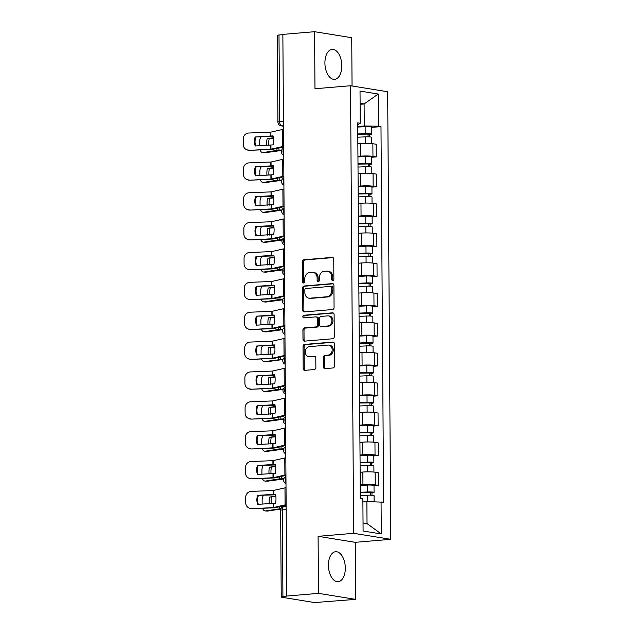 <?xml version="1.0" encoding="UTF-8"?>
<svg xmlns="http://www.w3.org/2000/svg" width="634" height="634" viewBox="0 0 634 634"><rect width="100%" height="100%" fill="white"/><g stroke="black" fill="none" stroke-linecap="round" stroke-linejoin="round"><path stroke-width="0.95" d="M332.787 280.513A1.323 1.086 -80.8 0 0 333.872 279.103L333.738 259.14A1.894 1.553 -80.8 0 0 332.161 257.388L303.995 259.774A1.894 1.553 -80.8 0 0 302.442 261.787L302.584 281.75A1.323 1.086 -80.8 0 0 304.772 281.567L304.756 278.984A6.055 4.977 -80.8 0 1 309.717 272.549L312.071 272.351A6.055 4.977 -80.8 0 1 313.077 272.382A6.055 4.977 -80.8 0 1 317.119 277.938L317.135 280.521A1.323 1.086 -80.8 0 0 319.322 280.339L319.306 277.755A6.055 4.977 -80.8 0 1 324.267 271.312L326.621 271.114A6.055 4.977 -80.8 0 1 327.627 271.154A6.055 4.977 -80.8 0 1 331.669 276.709L331.685 279.293A1.323 1.086 -80.8 0 0 332.787 280.513M345.316 568.064A15.034 8.385 85.2 0 0 335.6 551.723A15.034 8.385 85.2 0 0 328.42 565.33A15.034 8.385 85.2 0 0 338.136 581.671A15.034 8.385 85.2 0 0 345.316 568.064M341.805 65.738A15.034 8.385 85.2 0 0 332.089 49.397A15.034 8.385 85.2 0 0 324.909 63.012A15.034 8.385 85.2 0 0 334.625 79.353A15.034 8.385 85.2 0 0 341.805 65.738M323.451 366.896A1.894 1.553 -80.8 0 0 325.028 368.647L332.929 367.974A1.894 1.553 -80.8 0 0 334.483 365.961L334.324 343.786A1.894 1.553 -80.8 0 0 332.747 342.043L304.589 344.428A1.894 1.553 -80.8 0 0 303.036 346.441L303.187 368.616A1.894 1.553 -80.8 0 0 304.764 370.359L314.313 369.551A1.894 1.553 -80.8 0 0 315.859 367.538L315.795 358.051A1.894 1.553 -80.8 0 0 314.218 356.3L309.487 356.704A5.056 4.161 -80.8 0 1 308.647 356.673A5.056 4.161 -80.8 0 1 305.287 351.521A5.056 4.161 -80.8 0 1 309.416 346.647L327.952 345.078A5.056 4.161 -80.8 0 1 328.8 345.11A5.056 4.161 -80.8 0 1 332.161 350.261A5.056 4.161 -80.8 0 1 328.024 355.135L324.933 355.397A1.894 1.553 -80.8 0 0 323.388 357.41L323.451 366.896L324.537 367.07A1.894 1.553 -80.8 0 0 325.305 368.623M353.645 533.313L318.102 536.324L318.498 593.369L286.782 596.055L282.859 34.387L314.575 31.7L314.979 88.744L350.523 85.741L353.645 533.313L390.79 539.312L387.667 91.74L350.523 85.741M332.517 309.535A1.894 1.553 -80.8 0 0 334.07 307.522L333.92 285.348A1.894 1.553 -80.8 0 0 332.343 283.604L304.177 285.989A1.894 1.553 -80.8 0 0 302.624 288.002L302.783 310.177A1.894 1.553 -80.8 0 0 304.36 311.92L332.517 309.535M334.118 314.567L334.276 336.741A1.894 1.553 -80.8 0 1 332.723 338.754L304.566 341.14A1.894 1.553 -80.8 0 1 302.989 339.396L302.917 329.902A1.894 1.553 -80.8 0 1 304.471 327.889L315.891 326.922A1.894 1.553 -80.8 0 0 317.444 324.917L317.396 318.617A1.894 1.553 -80.8 0 0 315.819 316.873L303.932 317.88A1.323 1.086 -80.8 0 1 303.916 315.249L332.541 312.824A1.894 1.553 -80.8 0 1 334.118 314.567M318.498 593.369L355.65 599.368L317.903 602.3A3.852 0.444 179.6 0 1 312.546 602.221L281.9 597.268A3.852 0.444 179.6 0 1 281.234 597.022L280.632 510.307A3.852 0.444 -0.4 0 1 282.32 509.926L282.923 596.649A3.852 0.444 179.6 0 0 281.234 597.022M352.06 85.986L351.727 37.699L314.575 31.7M355.65 599.368L355.246 542.324L390.79 539.312M286.782 596.055L282.923 596.649M283.469 121.371L279.61 121.696A3.852 0.444 -0.4 0 0 277.922 122.077L277.312 35.353A3.852 0.444 -0.4 0 1 279 34.981L279.61 121.696A3.852 2.148 85.2 0 0 281.797 125.881L283.501 126.15M282.859 34.656L279 34.981M357.941 156.4L360.635 156.178A8.868 1.014 -0.4 0 1 372.951 156.36L372.863 143.72A8.868 1.014 179.6 0 0 360.548 143.538L357.845 143.767M372.863 143.72L376.168 144.259L376.255 156.891L371.722 157.28M372.951 156.36L376.255 156.891M371.936 187.141L376.461 186.753L376.374 174.12L373.069 173.589A8.868 1.014 179.6 0 0 360.762 173.407L358.059 173.629M358.147 186.269L360.849 186.039A8.868 1.014 -0.4 0 1 373.157 186.222L376.461 186.753M372.142 217.002L376.675 216.622L376.58 203.982L373.283 203.451A8.868 1.014 179.6 0 0 360.968 203.268L358.265 203.498M358.353 216.131L361.055 215.901A8.868 1.014 -0.4 0 1 373.371 216.083L376.675 216.622M372.348 246.864L376.881 246.483L376.794 233.851L373.489 233.312A8.868 1.014 179.6 0 0 361.174 233.13L358.472 233.36M358.567 245.992L361.261 245.762A8.868 1.014 -0.4 0 1 373.577 245.952L376.881 246.483M372.554 276.733L377.087 276.345L377 263.712L373.695 263.181A8.868 1.014 179.6 0 0 361.38 262.991L358.685 263.221M358.773 275.861L361.475 275.632A8.868 1.014 -0.4 0 1 373.783 275.814L377.087 276.345M372.768 306.594L377.293 306.214L377.206 293.574L373.909 293.043A8.868 1.014 179.6 0 0 361.594 292.86L358.892 293.09M358.979 305.723L361.681 305.493A8.868 1.014 -0.4 0 1 373.997 305.675L377.293 306.214M372.974 336.456L377.507 336.075L377.42 323.443L374.115 322.904A8.868 1.014 179.6 0 0 361.8 322.722L359.098 322.952M359.185 335.584L361.887 335.354A8.868 1.014 -0.4 0 1 374.203 335.544L377.507 336.075M373.18 366.325L377.713 365.937L377.626 353.304L374.322 352.773A8.868 1.014 179.6 0 0 362.006 352.583L359.312 352.813M359.399 365.446L362.101 365.224A8.868 1.014 -0.4 0 1 374.409 365.406L377.713 365.937M373.394 396.187L377.919 395.806L377.832 383.166L374.528 382.635A8.868 1.014 179.6 0 0 362.22 382.453L359.518 382.674M359.605 395.315L362.307 395.085A8.868 1.014 -0.4 0 1 374.623 395.267L377.919 395.806M373.6 426.048L378.133 425.668L378.046 413.035L374.742 412.496A8.868 1.014 179.6 0 0 362.426 412.314L359.724 412.544M359.811 425.176L362.513 424.946A8.868 1.014 -0.4 0 1 374.829 425.129L378.133 425.668M373.806 455.917L378.339 455.529L378.252 442.897L374.948 442.358A8.868 1.014 179.6 0 0 362.632 442.175L359.938 442.405M360.025 455.038L362.719 454.816A8.868 1.014 -0.4 0 1 375.035 454.998L378.339 455.529M374.02 485.779L378.546 485.39L378.458 472.758L375.154 472.227A8.868 1.014 179.6 0 0 362.846 472.045L360.144 472.267M360.231 484.907L362.933 484.677A8.868 1.014 -0.4 0 1 375.249 484.859L378.546 485.39M357.727 126.538L364.257 125.984L364.098 103.968L360.112 103.326M360.112 104.309L364.098 103.968L378.221 94.038L378.443 126.198L364.257 125.984M357.719 124.795L360.247 123.258L360.025 91.098L378.221 94.038M363.036 522.947L367.031 523.597L366.88 501.581L383.61 502.207L380.986 126.61L378.443 126.198M381.066 501.795L381.288 533.955L363.092 531.015L362.87 498.855L360.326 498.443L357.703 122.845L360.247 123.258M318.102 536.324L355.246 542.324M366.88 501.581L362.894 501.922M371.516 127.41L380.986 126.61M367.031 523.597L381.288 533.955M333.135 280.41A1.323 1.086 -80.8 0 1 332.763 279.467L332.747 276.884A6.055 4.977 -80.8 0 0 328.705 271.328L327.627 271.154M313.077 272.382L314.155 272.565A6.055 4.977 -80.8 0 1 318.197 278.112L318.22 280.696A1.323 1.086 -80.8 0 0 318.585 281.647M332.961 257.594L305.081 259.948A1.894 1.553 -80.8 0 0 303.527 261.961L303.67 281.932A1.323 1.086 -80.8 0 0 304.035 282.875M333.143 283.802L305.263 286.164A1.894 1.553 -80.8 0 0 303.71 288.177L303.868 310.351A1.894 1.553 -80.8 0 0 304.637 311.896M331.74 287.606A1.323 1.086 -80.8 0 0 330.639 286.378L305.921 288.478A1.323 1.086 -80.8 0 0 304.835 289.881L304.851 292.607A6.055 4.977 -80.8 0 0 308.893 298.162A6.055 4.977 -80.8 0 0 309.899 298.194L326.795 296.767A6.055 4.977 -80.8 0 0 331.764 290.332L331.74 287.606L332.826 287.781A1.323 1.086 -80.8 0 0 331.717 286.56M308.893 298.162L309.978 298.337A6.055 4.977 -80.8 0 0 310.985 298.368L309.899 298.194M332.826 287.781L332.842 290.507A6.055 4.977 -80.8 0 1 327.881 296.942L310.985 298.368M316.136 316.881L317.222 317.055A1.894 1.553 -80.8 0 1 318.482 318.791L318.53 325.091A1.894 1.553 -80.8 0 1 316.976 327.096L305.556 328.071A1.894 1.553 -80.8 0 0 304.003 330.076L304.066 339.57A1.894 1.553 -80.8 0 0 304.843 341.116M333.349 313.022L304.994 315.423A1.323 1.086 -80.8 0 0 304.352 317.84M327.746 325.924A5.056 4.161 -80.8 0 0 331.875 321.05A5.056 4.161 -80.8 0 0 328.515 315.898A5.056 4.161 -80.8 0 0 327.675 315.867L321.145 316.421A1.894 1.553 -80.8 0 0 319.591 318.434L319.631 324.727A1.894 1.553 -80.8 0 0 321.208 326.478L328.824 326.098A5.056 4.161 -80.8 0 0 332.961 321.224A5.056 4.161 -80.8 0 0 329.601 316.073L328.515 315.898M320.899 326.462L321.977 326.637A1.894 1.553 -80.8 0 0 322.294 326.653L321.208 326.478M328.824 326.098L322.294 326.653M328.8 345.11L329.878 345.284A5.056 4.161 -80.8 0 1 333.238 350.436A5.056 4.161 -80.8 0 1 329.109 355.309L326.019 355.571A1.894 1.553 -80.8 0 0 324.465 357.584L324.537 367.07M308.647 356.673L309.725 356.847A5.056 4.161 -80.8 0 0 310.573 356.879L309.487 356.704M315.027 356.498L310.573 356.879M333.555 342.241L305.667 344.603A1.894 1.553 -80.8 0 0 304.122 346.616L304.272 368.79A1.894 1.553 -80.8 0 0 305.049 370.335M281.496 150.48L265.202 152.707A5.777 3.487 94.6 0 1 264.703 152.723L262.706 152.564A5.777 3.487 -85.4 0 0 263.213 152.54L265.202 152.707M281.599 150.187L276.979 150.377L263.213 152.54M273.373 138.196L267.16 138.695L273.325 137.729M259.655 145.812L259.623 141.802A5.777 3.487 -85.4 0 1 260.946 137.055M260.075 149.917A5.777 3.487 -85.4 0 0 262.706 152.564M267.16 138.695A11.951 7.204 -85.4 0 0 266.803 145.527M269.157 138.862A11.951 7.204 -85.4 0 0 268.768 145.455M357.806 137.198L365.2 136.857A4.818 0.555 -0.4 0 1 371.587 137.332L371.627 143.569M357.782 134.25L369.059 134.099L368.045 134.321L368.061 136.825M357.782 133.948L365.184 133.6A4.818 0.555 -0.4 0 1 371.564 134.083A4.818 0.555 -0.4 0 1 369.456 134.551L369.471 136.896M357.734 127.054L365.136 126.713A4.818 0.555 -0.4 0 1 371.516 127.188L371.564 134.083M368.037 133.885L369.456 134.551M255.185 136.984A11.951 11.428 111.8 0 0 255.248 145.978L273.096 144.861A11.951 5.476 -87 0 0 273.476 140.273A11.951 5.476 -87 0 0 273.032 135.866L255.185 136.984L273.143 136.461M283.644 146.343A9.637 1.102 179.6 0 0 282.59 146.541L270.829 149.204L249.527 150.329A5.777 5.532 111.8 0 1 247.339 149.957L246.666 149.687A5.777 5.532 -68.2 0 0 248.853 150.06M283.644 146.922L272.24 149.426L249.527 150.329M283.525 129.312A9.637 1.102 179.6 0 0 282.471 129.502L270.71 132.165L248.734 133.021A5.777 5.532 -68.2 0 0 243.21 138.981L243.25 144.536A5.777 5.532 -68.2 0 0 246.666 149.687M255.811 145.963A11.951 11.428 111.8 0 1 255.867 137.253M281.702 180.341L265.408 182.568A5.777 3.487 94.6 0 1 264.909 182.584L262.912 182.426A5.777 3.487 -85.4 0 0 263.419 182.41L265.408 182.568M281.805 180.056L277.185 180.246L263.419 182.41M273.579 168.058L267.374 168.565L273.531 167.598M259.861 175.673L259.837 171.663A5.777 3.487 -85.4 0 1 261.153 166.924M260.281 179.787A5.777 3.487 -85.4 0 0 262.912 182.426M267.374 168.565A11.951 7.204 -85.4 0 0 267.009 175.396M269.363 168.723A11.951 7.204 -85.4 0 0 268.974 175.317M358.012 167.067L365.414 166.718A4.818 0.555 -0.4 0 1 371.793 167.202L371.833 173.431M357.988 164.111L369.265 163.96L368.251 164.19L368.267 166.694M357.988 163.81L365.39 163.469A4.818 0.555 -0.4 0 1 371.77 163.944A4.818 0.555 -0.4 0 1 369.662 164.412L369.677 166.758M357.941 156.915L365.342 156.574A4.818 0.555 -0.4 0 1 371.722 157.05L371.77 163.944M368.251 163.746L368.251 164.19L369.662 164.412M281.916 210.211L265.622 212.43A5.777 3.487 94.6 0 1 265.115 212.453L263.126 212.287A5.777 3.487 -85.4 0 0 263.625 212.271L265.622 212.43M282.019 209.917L277.399 210.108L263.625 212.271M273.793 197.927L267.58 198.426L273.745 197.459M260.075 205.535L260.043 201.525A5.777 3.487 -85.4 0 1 261.359 196.786M260.487 209.648A5.777 3.487 -85.4 0 0 263.126 212.287M267.58 198.426A11.951 7.204 -85.4 0 0 267.223 205.257M269.569 198.585A11.951 7.204 -85.4 0 0 269.181 205.178M358.218 196.928L365.62 196.588A4.818 0.555 -0.4 0 1 371.999 197.063L372.047 203.292M358.202 193.972L369.471 193.822L368.457 194.052L368.481 196.556M358.194 193.671L365.596 193.33A4.818 0.555 -0.4 0 1 371.976 193.806A4.818 0.555 -0.4 0 1 369.868 194.281L369.884 196.619M358.147 186.784L365.549 186.436A4.818 0.555 -0.4 0 1 371.928 186.919L371.976 193.806M368.457 193.616L369.868 194.281M255.391 166.845A11.951 11.428 111.8 0 0 255.454 175.848L273.302 174.722A11.951 5.476 -87 0 0 273.682 170.134A11.951 5.476 -87 0 0 273.238 165.728L255.391 166.845L273.349 166.322M283.85 176.212A9.637 1.102 179.6 0 0 282.796 176.403L271.043 179.065L249.741 180.199A5.777 5.532 111.8 0 1 247.553 179.818L246.872 179.549A5.777 5.532 -68.2 0 0 249.059 179.921M283.858 176.783L272.446 179.295L249.741 180.199M283.731 159.174A9.637 1.102 179.6 0 0 282.677 159.364L270.924 162.027L248.94 162.89A5.777 5.532 -68.2 0 0 243.416 168.85L243.456 174.398A5.777 5.532 -68.2 0 0 246.872 179.549M256.017 175.824A11.951 11.428 111.8 0 1 256.073 167.122M255.605 196.714A11.951 11.428 111.8 0 0 255.668 205.709L273.508 204.592A11.951 5.476 -87 0 0 273.888 199.995A11.951 5.476 -87 0 0 273.452 195.589L255.605 196.714L273.563 196.191M284.056 206.074A9.637 1.102 179.6 0 0 283.01 206.264L271.249 208.927L249.947 210.06A5.777 5.532 111.8 0 1 247.759 209.688L247.078 209.41A5.777 5.532 -68.2 0 0 249.273 209.791M284.064 206.644L272.66 209.157L249.947 210.06M283.937 189.035A9.637 1.102 179.6 0 0 282.891 189.225L271.13 191.888L249.154 192.752A5.777 5.532 -68.2 0 0 243.622 198.711L243.662 204.267A5.777 5.532 -68.2 0 0 247.078 209.41M256.231 205.685A11.951 11.428 111.8 0 1 256.279 196.984M282.122 240.072L265.828 242.291A5.777 3.487 94.6 0 1 265.321 242.315L263.332 242.156A5.777 3.487 -85.4 0 0 263.839 242.133L265.828 242.291M282.225 239.779L277.605 239.969L263.839 242.133M273.999 227.788L267.786 228.288L273.951 227.321M260.281 235.404L260.249 231.394A5.777 3.487 -85.4 0 1 261.573 226.647M260.701 239.509A5.777 3.487 -85.4 0 0 263.332 242.156M267.786 228.288A11.951 7.204 -85.4 0 0 267.429 235.119M269.783 228.454A11.951 7.204 -85.4 0 0 269.395 235.048M358.432 226.79L365.826 226.449A4.818 0.555 -0.4 0 1 372.213 226.924L372.253 233.153M358.408 223.842L369.685 223.691L368.671 223.913L368.687 226.417M358.408 223.533L365.81 223.192A4.818 0.555 -0.4 0 1 372.19 223.675A4.818 0.555 -0.4 0 1 370.074 224.143L370.097 226.481M358.361 216.646L365.755 216.305A4.818 0.555 -0.4 0 1 372.142 216.78L372.19 223.675M368.663 223.477L370.074 224.143M282.328 269.933L266.034 272.16A5.777 3.487 94.6 0 1 265.535 272.176L263.538 272.018A5.777 3.487 -85.4 0 0 264.045 272.002L266.034 272.16M282.431 269.648L277.811 269.838L264.045 272.002M274.205 257.65L268 258.157L274.157 257.182M260.487 265.266L260.463 261.256A5.777 3.487 -85.4 0 1 261.779 256.508M260.907 269.379A5.777 3.487 -85.4 0 0 263.538 272.018M268 258.157A11.951 7.204 -85.4 0 0 267.635 264.988M269.989 258.315A11.951 7.204 -85.4 0 0 269.601 264.909M358.638 256.651L366.04 256.31A4.818 0.555 -0.4 0 1 372.42 256.794L372.459 263.023M358.614 253.703L369.891 253.552L368.877 253.782L368.893 256.287M358.614 253.402L366.016 253.061A4.818 0.555 -0.4 0 1 372.396 253.537A4.818 0.555 -0.4 0 1 370.288 254.004L370.304 256.35M358.567 246.507L365.969 246.166A4.818 0.555 -0.4 0 1 372.348 246.642L372.396 253.537M368.877 253.338L368.877 253.782L370.288 254.004M282.534 299.795L266.248 302.022A5.777 3.487 94.6 0 1 265.741 302.046L263.752 301.879A5.777 3.487 -85.4 0 0 264.251 301.863L266.248 302.022M282.645 299.51L278.025 299.7L264.251 301.863M274.419 287.519L268.206 288.018L274.371 287.051M260.701 295.127L260.669 291.117A5.777 3.487 -85.4 0 1 261.985 286.378M261.113 299.24A5.777 3.487 -85.4 0 0 263.752 301.879M268.206 288.018A11.951 7.204 -85.4 0 0 267.849 294.85M270.195 288.177A11.951 7.204 -85.4 0 0 269.807 294.77M358.844 286.52L366.246 286.18A4.818 0.555 -0.4 0 1 372.626 286.655L372.673 292.884M358.828 283.564L370.097 283.414L369.083 283.644L369.107 286.148M358.82 283.263L366.222 282.923A4.818 0.555 -0.4 0 1 372.602 283.398A4.818 0.555 -0.4 0 1 370.494 283.873L370.51 286.211M358.773 276.369L366.175 276.028A4.818 0.555 -0.4 0 1 372.554 276.511L372.602 283.398M369.083 283.208L370.494 283.873M255.811 226.576A11.951 11.428 111.8 0 0 255.874 235.571L273.722 234.453A11.951 5.476 -87 0 0 274.102 229.865A11.951 5.476 -87 0 0 273.658 225.458L255.811 226.576L273.769 226.053M284.27 235.935A9.637 1.102 179.6 0 0 283.216 236.125L271.455 238.788L250.153 239.921A5.777 5.532 111.8 0 1 247.965 239.549L247.292 239.28A5.777 5.532 -68.2 0 0 249.479 239.652M284.27 236.514L272.866 239.018L250.153 239.921M284.151 218.896A9.637 1.102 179.6 0 0 283.097 219.095L271.336 221.757L249.36 222.613A5.777 5.532 -68.2 0 0 243.836 228.573L243.876 234.128A5.777 5.532 -68.2 0 0 247.292 239.28M256.437 235.555A11.951 11.428 111.8 0 1 256.493 226.845M256.017 256.437A11.951 11.428 111.8 0 0 256.081 265.44L273.928 264.315A11.951 5.476 -87 0 0 274.308 259.726A11.951 5.476 -87 0 0 273.864 255.32L256.017 256.437L273.975 255.914M284.476 265.804A9.637 1.102 179.6 0 0 283.422 265.995L271.669 268.657L250.367 269.791A5.777 5.532 111.8 0 1 248.179 269.41L247.498 269.141A5.777 5.532 -68.2 0 0 249.685 269.513M284.476 266.375L273.072 268.879L250.367 269.791M284.357 248.766A9.637 1.102 179.6 0 0 283.303 248.956L271.55 251.619L249.566 252.483A5.777 5.532 -68.2 0 0 244.042 258.442L244.082 263.99A5.777 5.532 -68.2 0 0 247.498 269.141M256.643 265.416A11.951 11.428 111.8 0 1 256.699 256.715M256.231 286.306A11.951 11.428 111.8 0 0 256.294 295.301L274.134 294.184A11.951 5.476 -87 0 0 274.514 289.587A11.951 5.476 -87 0 0 274.07 285.181L256.231 286.306L274.189 285.783M284.682 295.666A9.637 1.102 179.6 0 0 283.636 295.856L271.875 298.519L250.573 299.652A5.777 5.532 111.8 0 1 248.385 299.28L247.704 299.002A5.777 5.532 -68.2 0 0 249.891 299.383M284.69 296.236L273.278 298.749L250.573 299.652M284.563 278.627A9.637 1.102 179.6 0 0 283.517 278.817L271.756 281.48L249.772 282.344A5.777 5.532 -68.2 0 0 244.248 288.304L244.288 293.851A5.777 5.532 -68.2 0 0 247.704 299.002M256.857 295.278A11.951 11.428 111.8 0 1 256.905 286.576M282.748 329.664L266.454 331.883A5.777 3.487 94.6 0 1 265.947 331.907L263.958 331.748A5.777 3.487 -85.4 0 0 264.457 331.725L266.454 331.883M282.851 329.371L278.231 329.561L264.457 331.725M274.625 317.38L268.412 317.88L274.577 316.913M260.907 324.988L260.875 320.978A5.777 3.487 -85.4 0 1 262.199 316.239M261.327 329.101A5.777 3.487 -85.4 0 0 263.958 331.748M268.412 317.88A11.951 7.204 -85.4 0 0 268.055 324.711M270.409 318.038A11.951 7.204 -85.4 0 0 270.021 324.64M359.058 316.382L366.452 316.041A4.818 0.555 -0.4 0 1 372.832 316.517L372.879 322.746M359.034 313.434L370.311 313.283L369.297 313.505L369.313 316.009M359.034 313.125L366.428 312.784A4.818 0.555 -0.4 0 1 372.816 313.259A4.818 0.555 -0.4 0 1 370.7 313.735L370.716 316.073M358.987 306.238L366.381 305.897A4.818 0.555 -0.4 0 1 372.768 306.373L372.816 313.259M369.289 313.069L370.7 313.735M256.437 316.168A11.951 11.428 111.8 0 0 256.501 325.163L274.348 324.045A11.951 5.476 -87 0 0 274.728 319.457A11.951 5.476 -87 0 0 274.284 315.05L256.437 316.168L274.395 315.645M284.896 325.527A9.637 1.102 179.6 0 0 283.842 325.717L272.081 328.38L250.779 329.514A5.777 5.532 111.8 0 1 248.591 329.141L247.918 328.872A5.777 5.532 -68.2 0 0 250.105 329.244M284.896 326.106L273.492 328.61L250.779 329.514M284.777 308.489A9.637 1.102 179.6 0 0 283.723 308.679L271.962 311.342L249.986 312.205A5.777 5.532 -68.2 0 0 244.462 318.165L244.494 323.72A5.777 5.532 -68.2 0 0 247.918 328.872M257.063 325.139A11.951 11.428 111.8 0 1 257.119 316.437M282.954 359.526L266.66 361.752A5.777 3.487 94.6 0 1 266.161 361.768L264.164 361.61A5.777 3.487 -85.4 0 0 264.671 361.586L266.66 361.752M283.057 359.232L264.671 361.586M274.831 347.242L268.626 347.749L274.784 346.774M261.113 354.858L261.089 350.848A5.777 3.487 -85.4 0 1 262.405 346.101M261.533 358.971A5.777 3.487 -85.4 0 0 264.164 361.61M268.626 347.749A11.951 7.204 -85.4 0 0 268.261 354.58M270.615 347.907A11.951 7.204 -85.4 0 0 270.227 354.501M359.264 346.243L366.666 345.902A4.818 0.555 -0.4 0 1 373.046 346.378L373.085 352.615M359.24 343.295L370.518 343.145L369.503 343.374L369.519 345.871M359.24 342.994L366.642 342.653A4.818 0.555 -0.4 0 1 373.022 343.129A4.818 0.555 -0.4 0 1 370.914 343.596L370.93 345.942M359.193 336.099L366.595 335.758A4.818 0.555 -0.4 0 1 372.974 336.234L373.022 343.129M369.503 342.931L369.503 343.374L370.914 343.596M256.643 346.029A11.951 11.428 111.8 0 0 256.707 355.024L274.554 353.907A11.951 5.476 -87 0 0 274.934 349.318A11.951 5.476 -87 0 0 274.49 344.912L256.643 346.029L274.601 345.506M285.102 355.397A9.637 1.102 179.6 0 0 284.048 355.587L272.287 358.25L250.993 359.383A5.777 5.532 111.8 0 1 248.797 359.002L248.124 358.733A5.777 5.532 -68.2 0 0 250.311 359.106M285.102 355.967L273.698 358.472L250.993 359.383M284.983 338.358A9.637 1.102 179.6 0 0 283.929 338.548L272.168 341.211L250.192 342.067A5.777 5.532 -68.2 0 0 244.669 348.034L244.708 353.582A5.777 5.532 -68.2 0 0 248.124 358.733M257.269 355.008A11.951 11.428 111.8 0 1 257.325 346.299M283.16 389.387L266.866 391.614A5.777 3.487 94.6 0 1 266.367 391.63L264.378 391.471A5.777 3.487 -85.4 0 0 264.877 391.455L266.866 391.614M283.271 389.102L278.651 389.292L264.877 391.455M275.037 377.103L268.832 377.61L274.99 376.644M261.319 384.719L261.295 380.709A5.777 3.487 -85.4 0 1 262.611 375.97M261.739 388.832A5.777 3.487 -85.4 0 0 264.378 391.471M268.832 377.61A11.951 7.204 -85.4 0 0 268.467 384.442M270.821 377.769A11.951 7.204 -85.4 0 0 270.433 384.363M359.47 376.113L366.872 375.764A4.818 0.555 -0.4 0 1 373.252 376.247L373.299 382.476M359.454 373.157L370.724 373.006L369.709 373.236L369.733 375.74M359.446 372.855L366.848 372.515A4.818 0.555 -0.4 0 1 373.228 372.99A4.818 0.555 -0.4 0 1 371.12 373.466L371.136 375.803M359.399 365.961L366.801 365.62A4.818 0.555 -0.4 0 1 373.18 366.095L373.228 372.99M369.709 372.8L371.12 373.466M256.857 375.891A11.951 11.428 111.8 0 0 256.921 384.893L274.76 383.776A11.951 5.476 -87 0 0 275.14 379.18A11.951 5.476 -87 0 0 274.696 374.773L256.857 375.891L274.815 375.376M285.308 385.258A9.637 1.102 179.6 0 0 284.262 385.448L272.501 388.111L251.199 389.244A5.777 5.532 111.8 0 1 249.011 388.864L248.33 388.594A5.777 5.532 -68.2 0 0 250.517 388.975M285.316 385.829L273.904 388.341L251.199 389.244M285.189 368.219A9.637 1.102 179.6 0 0 284.143 368.409L272.382 371.072L250.398 371.936A5.777 5.532 -68.2 0 0 244.875 377.896L244.914 383.443A5.777 5.532 -68.2 0 0 248.33 388.594M257.475 384.87A11.951 11.428 111.8 0 1 257.531 376.168M283.374 419.256L267.08 421.475A5.777 3.487 94.6 0 1 266.573 421.499L264.584 421.341A5.777 3.487 -85.4 0 0 265.083 421.317L267.08 421.475M283.477 418.963L278.857 419.153L265.083 421.317M275.251 406.973L269.038 407.472L275.204 406.505M261.533 414.581L261.501 410.57A5.777 3.487 -85.4 0 1 262.825 405.831M261.953 418.694A5.777 3.487 -85.4 0 0 264.584 421.341M269.038 407.472A11.951 7.204 -85.4 0 0 268.681 414.303M271.035 407.63A11.951 7.204 -85.4 0 0 270.647 414.224M359.676 405.974L367.078 405.633A4.818 0.555 -0.4 0 1 373.458 406.109L373.505 412.338M359.66 403.018L370.93 402.875L369.923 403.097L369.939 405.601M359.66 402.717L367.054 402.376A4.818 0.555 -0.4 0 1 373.442 402.852A4.818 0.555 -0.4 0 1 371.326 403.327L371.342 405.665M359.613 395.83L367.007 395.489A4.818 0.555 -0.4 0 1 373.386 395.965L373.442 402.852M369.915 402.661L371.326 403.327M257.063 405.76A11.951 11.428 111.8 0 0 257.127 414.755L274.974 413.637A11.951 5.476 -87 0 0 275.346 409.041A11.951 5.476 -87 0 0 274.91 404.643L257.063 405.76L275.021 405.237M285.522 415.119A9.637 1.102 179.6 0 0 284.468 415.31L272.707 417.972L251.405 419.106A5.777 5.532 111.8 0 1 249.217 418.733L248.544 418.456A5.777 5.532 -68.2 0 0 250.731 418.836M285.522 415.698L274.118 418.202L251.405 419.106M285.403 398.081A9.637 1.102 179.6 0 0 284.349 398.271L272.588 400.934L250.612 401.798A5.777 5.532 -68.2 0 0 245.081 407.757L245.12 413.313A5.777 5.532 -68.2 0 0 248.544 418.456M257.689 414.731A11.951 11.428 111.8 0 1 257.737 406.029M283.58 449.118L267.286 451.345A5.777 3.487 94.6 0 1 266.787 451.36L264.79 451.202A5.777 3.487 -85.4 0 0 265.297 451.178L267.286 451.345M283.683 448.824L279.063 449.015L265.297 451.178M275.457 436.834L269.244 437.333L275.41 436.366M261.739 444.45L261.715 440.44A5.777 3.487 -85.4 0 1 263.031 435.693M262.159 448.555A5.777 3.487 -85.4 0 0 264.79 451.202M269.244 437.333A11.951 7.204 -85.4 0 0 268.887 444.165M271.241 437.5A11.951 7.204 -85.4 0 0 270.853 444.093M359.89 435.835L367.292 435.495A4.818 0.555 -0.4 0 1 373.672 435.97L373.711 442.207M359.866 432.887L371.144 432.737L370.129 432.959L370.145 435.463M359.866 432.586L367.268 432.237A4.818 0.555 -0.4 0 1 373.648 432.721A4.818 0.555 -0.4 0 1 371.54 433.188L371.556 435.534M359.819 425.691L367.221 425.351A4.818 0.555 -0.4 0 1 373.6 425.826L373.648 432.721M370.129 432.523L371.54 433.188M257.269 435.621A11.951 11.428 111.8 0 0 257.333 444.616L275.18 443.499A11.951 5.476 -87 0 0 275.56 438.91A11.951 5.476 -87 0 0 275.116 434.504L257.269 435.621L275.227 435.098M285.728 444.981A9.637 1.102 179.6 0 0 284.674 445.179L272.913 447.842L251.619 448.967A5.777 5.532 111.8 0 1 249.424 448.595L248.75 448.325A5.777 5.532 -68.2 0 0 250.937 448.698M285.728 445.559L274.324 448.064L251.619 448.967M285.609 427.95A9.637 1.102 179.6 0 0 284.555 428.14L272.794 430.803L250.818 431.659A5.777 5.532 -68.2 0 0 245.295 437.619L245.334 443.174A5.777 5.532 -68.2 0 0 248.75 448.325M257.895 444.6A11.951 11.428 111.8 0 1 257.951 435.891M283.786 478.979L267.493 481.206A5.777 3.487 94.6 0 1 266.993 481.222L264.996 481.063A5.777 3.487 -85.4 0 0 265.503 481.048L267.493 481.206M283.897 478.694L279.277 478.884L265.503 481.048M275.663 466.695L269.458 467.203L275.616 466.236M261.945 474.311L261.921 470.301A5.777 3.487 -85.4 0 1 263.237 465.562M262.365 478.424A5.777 3.487 -85.4 0 0 264.996 481.063M269.458 467.203A11.951 7.204 -85.4 0 0 269.093 474.034M271.447 467.361A11.951 7.204 -85.4 0 0 271.059 473.955M360.096 465.697L367.498 465.356A4.818 0.555 -0.4 0 1 373.878 465.839L373.925 472.068M360.072 462.749L371.35 462.598L370.335 462.828L370.351 465.332M360.072 462.448L367.474 462.107A4.818 0.555 -0.4 0 1 373.854 462.582A4.818 0.555 -0.4 0 1 371.746 463.05L371.762 465.396M360.025 455.553L367.427 455.212A4.818 0.555 -0.4 0 1 373.806 455.688L373.854 462.582M370.335 462.384L370.335 462.828L371.746 463.05M257.483 465.483A11.951 11.428 111.8 0 0 257.539 474.486L275.386 473.36A11.951 5.476 -87 0 0 275.766 468.772A11.951 5.476 -87 0 0 275.322 464.365L257.483 465.483L275.441 464.96M285.934 474.85A9.637 1.102 179.6 0 0 284.888 475.04L273.127 477.703L251.825 478.836A5.777 5.532 111.8 0 1 249.637 478.456L248.956 478.187A5.777 5.532 -68.2 0 0 251.143 478.559M285.942 475.421L274.53 477.933L251.825 478.836M285.815 457.811A9.637 1.102 179.6 0 0 284.769 458.002L273.008 460.664L251.024 461.528A5.777 5.532 -68.2 0 0 245.501 467.488L245.54 473.035A5.777 5.532 -68.2 0 0 248.956 478.187M258.101 474.462A11.951 11.428 111.8 0 1 258.157 465.76M281.005 508.619L265.709 510.909L267.707 511.067A5.777 3.487 94.6 0 1 267.199 511.091L265.21 510.925A5.777 3.487 -85.4 0 0 265.709 510.909M275.877 496.565L269.664 497.064L275.83 496.097M262.159 504.173L262.127 500.163A5.777 3.487 -85.4 0 1 263.451 495.423M262.571 508.286A5.777 3.487 -85.4 0 0 265.21 510.925M269.664 497.064A11.951 7.204 -85.4 0 0 269.307 503.895M280.846 509.007L267.707 511.067M271.653 497.222A11.951 7.204 -85.4 0 0 271.265 503.816M360.302 495.566L367.704 495.225A4.818 0.555 -0.4 0 1 374.084 495.701L374.131 501.692M360.286 492.61L371.556 492.459L370.549 492.689L370.565 495.194M360.286 492.309L367.68 491.968A4.818 0.555 -0.4 0 1 374.06 492.444A4.818 0.555 -0.4 0 1 371.952 492.919L371.968 495.257M360.231 485.422L367.633 485.073A4.818 0.555 -0.4 0 1 374.012 485.557L374.06 492.444M370.541 492.253L371.952 492.919M257.689 495.352A11.951 11.428 111.8 0 0 257.753 504.347L275.6 503.23A11.951 5.476 -87 0 0 275.972 498.633A11.951 5.476 -87 0 0 275.536 494.227L257.689 495.352L275.647 494.829M286.14 504.712A9.637 1.102 179.6 0 0 285.094 504.902L273.333 507.565L252.031 508.698A5.777 5.532 111.8 0 1 249.844 508.325L249.162 508.048A5.777 5.532 -68.2 0 0 251.357 508.428M286.148 505.282L274.744 507.794L252.031 508.698M286.021 487.673A9.637 1.102 179.6 0 0 284.975 487.863L273.214 490.526L251.238 491.39A5.777 5.532 -68.2 0 0 245.707 497.349L245.746 502.905A5.777 5.532 -68.2 0 0 249.162 508.048M258.315 504.323A11.951 11.428 111.8 0 1 258.363 495.622M283.501 125.73L281.797 125.881A3.852 3.17 -80.8 0 1 281.155 125.857L283.501 126.229M375.035 454.998L374.948 442.358M374.829 425.129L374.742 412.496M374.623 395.267L374.528 382.635M374.409 365.406L374.322 352.773M374.203 335.544L374.115 322.904M373.997 305.675L373.909 293.043M373.783 275.814L373.695 263.181M373.577 245.952L373.489 233.312M373.371 216.083L373.283 203.451M373.157 186.222L373.069 173.589M375.249 484.859L375.154 472.227M362.933 484.677L362.846 472.045M362.719 454.816L362.632 442.175M362.513 424.946L362.426 412.314M362.307 395.085L362.22 382.453M362.101 365.224L362.006 352.583M361.887 335.354L361.8 322.722M361.681 305.493L361.594 292.86M361.475 275.632L361.38 262.991M361.261 245.762L361.174 233.13M361.055 215.901L360.968 203.268M360.849 186.039L360.762 173.407M360.635 156.178L360.548 143.538M283.66 148.625A3.852 2.148 85.2 0 0 283.699 154.173M283.866 178.495A3.852 2.148 85.2 0 0 283.905 184.042M284.072 208.356A3.852 2.148 85.2 0 0 284.111 213.904M284.286 238.218A3.852 2.148 85.2 0 0 284.325 243.765M284.492 268.079A3.852 2.148 85.2 0 0 284.531 273.634M284.698 297.948A3.852 2.148 85.2 0 0 284.737 303.496M284.912 327.81A3.852 2.148 85.2 0 0 284.943 333.357M285.118 357.671A3.852 2.148 85.2 0 0 285.157 363.219M285.324 387.54A3.852 2.148 85.2 0 0 285.363 393.088M285.538 417.402A3.852 2.148 85.2 0 0 285.569 422.949M285.744 447.263A3.852 2.148 85.2 0 0 285.783 452.811M285.95 477.125A3.852 2.148 85.2 0 0 285.989 482.68M286.18 509.601L282.32 509.926A3.852 2.148 85.2 0 1 284.159 506.439A3.852 3.852 0 0 0 280.632 510.307M284.46 506.447A3.852 2.148 85.2 0 0 284.159 506.439L286.156 506.265M332.747 276.884L331.669 276.709M318.22 280.696L317.135 280.521M318.197 278.112L317.119 277.938M303.67 281.932L302.584 281.75M303.527 261.961L302.442 261.787M305.081 259.948L303.995 259.774M332.771 257.491L332.161 257.388M332.763 279.467L331.685 279.293M303.868 310.351L302.783 310.177M303.71 288.177L302.624 288.002M305.263 286.164L304.177 285.989M332.961 283.707L332.343 283.604M327.881 296.942L326.795 296.767M332.842 290.507L331.764 290.332M304.066 339.57L302.989 339.396M304.003 330.076L302.917 329.902M305.556 328.071L304.471 327.889M316.976 327.096L315.891 326.922M318.53 325.091L317.444 324.917M318.482 318.791L317.396 318.617M304.994 315.423L303.916 315.249M333.159 312.927L332.541 312.824M324.465 357.584L323.388 357.41M326.019 355.571L324.933 355.397M329.109 355.309L328.024 355.135M314.836 356.403L314.218 356.3M304.272 368.79L303.187 368.616M304.122 346.616L303.036 346.441M305.667 344.603L304.589 344.428M333.365 342.146L332.747 342.043M276.979 150.377L276.963 148.435M278.984 150.234L278.968 147.984M365.2 136.857L365.247 143.332M365.136 126.713L365.184 133.6M270.932 145.352L270.956 149.18M270.837 132.149L270.869 136.358M282.471 129.502L282.59 146.541M270.694 145.376L270.718 149.204M270.599 132.173L270.631 136.381M277.185 180.246L277.177 178.305M279.19 180.104L279.182 177.845M365.414 166.718L365.453 173.193M365.342 156.574L365.39 163.469M277.399 210.108L277.383 208.166M279.404 209.965L279.388 207.714M365.62 196.588L365.667 203.062M365.549 186.436L365.596 193.33M271.138 175.222L271.162 179.05M271.043 162.011L271.075 166.219M282.677 159.364L282.796 176.403M270.9 175.246L270.924 179.073M270.805 162.035L270.837 166.243M271.344 205.083L271.376 208.911M271.257 191.872L271.281 196.088M282.891 189.225L283.01 206.264M271.106 205.107L271.138 208.935M271.019 191.896L271.043 196.112M277.605 239.969L277.589 238.027M279.61 239.826L279.594 237.576M365.826 226.449L365.873 232.924M365.755 216.305L365.81 223.192M277.811 269.838L277.803 267.897M279.816 269.696L279.8 267.437M366.04 256.31L366.08 262.785M365.969 246.166L366.016 253.061M278.025 299.7L278.009 297.758M280.03 299.557L280.014 297.298M366.246 286.18L366.293 292.654M366.175 276.028L366.222 282.923M271.558 234.945L271.582 238.772M271.463 221.734L271.495 225.95M283.097 219.095L283.216 236.125M271.32 234.968L271.344 238.796M271.225 221.757L271.257 225.973M271.764 264.806L271.788 268.642M271.669 251.603L271.701 255.811M283.303 248.956L283.422 265.995M271.526 264.83L271.55 268.665M271.431 251.627L271.463 255.835M271.97 294.675L272.002 298.503M271.883 281.464L271.907 285.672M283.517 278.817L283.636 295.856M271.732 294.699L271.764 298.527M271.645 281.488L271.669 285.696M278.231 329.561L278.215 327.619M280.236 329.418L280.22 327.168M366.452 316.041L366.5 322.516M366.381 305.897L366.428 312.784M272.184 324.537L272.208 328.364M272.089 311.326L272.121 315.542M283.723 308.679L283.842 325.717M271.946 324.56L271.97 328.388M271.851 311.349L271.883 315.566M278.437 359.43L278.429 357.489M280.442 359.288L280.426 357.029M366.666 345.902L366.706 352.377M366.595 335.758L366.642 342.653M272.39 354.398L272.414 358.226M272.295 341.195L272.327 345.403M283.929 338.548L284.048 355.587M272.152 354.422L272.176 358.25M272.057 341.219L272.089 345.427M278.651 389.292L278.635 387.35M280.656 389.149L280.64 386.891M366.872 375.764L366.92 382.239M366.801 365.62L366.848 372.515M272.596 384.267L272.628 388.095M272.509 371.056L272.533 375.265M284.143 368.409L284.262 385.448M272.358 384.291L272.39 388.119M272.271 371.08L272.295 375.288M278.857 419.153L278.841 417.212M280.862 419.011L280.846 416.76M367.078 405.633L367.126 412.108M367.007 395.489L367.054 402.376M272.81 414.129L272.834 417.957M272.715 400.918L272.747 405.134M284.349 398.271L284.468 415.31M272.572 414.153L272.596 417.98M272.477 400.942L272.509 405.158M279.063 449.015L279.055 447.073M281.068 448.872L281.052 446.621M367.292 435.495L367.332 441.969M367.221 425.351L367.268 432.237M273.016 443.99L273.04 447.818M272.921 430.779L272.953 434.995M284.555 428.14L284.674 445.179M272.779 444.014L272.802 447.842M272.683 430.803L272.715 435.019M279.277 478.884L279.261 476.942M281.282 478.741L281.266 476.483M367.498 465.356L367.546 471.831M367.427 455.212L367.474 462.107M273.222 473.86L273.254 477.687M273.135 460.649L273.159 464.857M284.769 458.002L284.888 475.04M272.985 473.883L273.016 477.711M272.897 460.672L272.921 464.88M279.483 508.745L279.467 506.804M281.48 507.858L281.472 506.352M367.704 495.225L367.752 501.597M367.633 485.073L367.68 491.968M273.428 503.721L273.46 507.549M273.341 490.51L273.373 494.726M284.975 487.863L285.094 504.902M273.191 503.745L273.222 507.572M273.103 490.534L273.135 494.75M283.652 148.102A3.852 3.852 0 0 0 283.707 155.203M283.866 177.964A3.852 3.852 0 0 0 283.913 185.073M284.072 207.825A3.852 3.852 0 0 0 284.119 214.934M284.278 237.687A3.852 3.852 0 0 0 284.325 244.795M284.492 267.556A3.852 3.852 0 0 0 284.539 274.665M284.698 297.417A3.852 3.852 0 0 0 284.745 304.526M284.904 327.279A3.852 3.852 0 0 0 284.951 334.387M285.11 357.148A3.852 3.852 0 0 0 285.165 364.257M285.324 387.009A3.852 3.852 0 0 0 285.371 394.118M285.53 416.871A3.852 3.852 0 0 0 285.577 423.98M285.736 446.74A3.852 3.852 0 0 0 285.791 453.841M285.95 476.602A3.852 3.852 0 0 0 285.997 483.71M277.922 122.077A3.852 3.852 0 0 0 281.155 125.857M331.939 286.568L330.861 286.386"/></g></svg>
